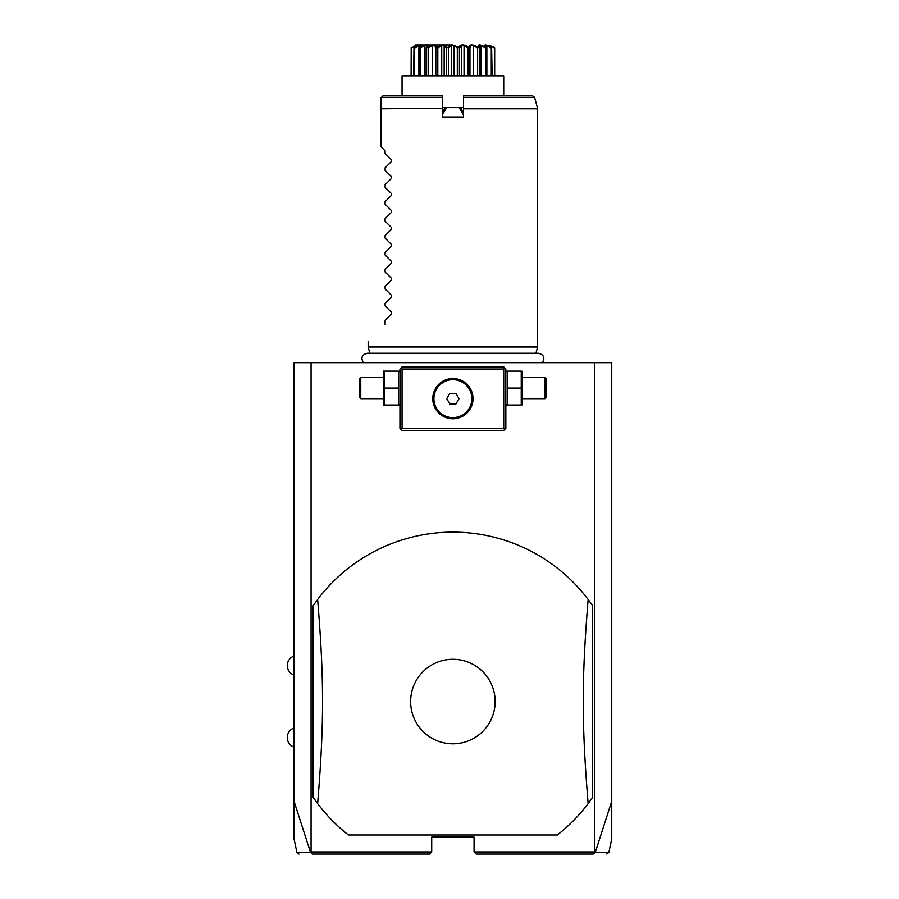 <?xml version="1.0" encoding="UTF-8"?>
<svg xmlns="http://www.w3.org/2000/svg" width="899" height="899" viewBox="0 0 899 899"><rect width="100%" height="100%" fill="white"/><g stroke="black" fill="none" stroke-linecap="round" stroke-linejoin="round"><path stroke-width="1.35" d="M298.974 854.05L296.906 852.376L294.029 838.879L294.029 362.657L611.747 362.657L611.747 838.879L608.87 852.376L606.803 854.05M594.722 362.657L594.722 851.937L595.284 852.376L611.747 801.166M294.029 801.166L310.503 852.376L312.582 854.05L429.587 854.05L431.711 851.937L311.065 851.937L311.065 362.657M594.722 851.937L474.065 851.937L474.065 837.104L431.711 837.104L431.711 851.937M348.452 834.991L557.324 834.991A169.45 169.45 0 0 0 588.137 803.616L592.677 797.312L592.677 605.791A169.45 169.45 0 0 0 317.639 599.476L313.099 605.791L313.099 797.312A169.45 169.45 0 0 0 348.452 834.991L557.324 834.991M310.885 852.567L311.065 851.937M474.065 851.937L476.189 854.05L593.194 854.05L594.891 852.567M310.503 852.376C292.31 852.376 292.287 852.376 310.436 852.353M595.34 852.353C613.489 852.376 613.466 852.376 595.284 852.376M504.777 367.949L503.721 366.893L402.055 366.893L399.943 369.017L399.943 428.317L402.055 430.441L503.721 430.441L505.845 428.317L505.845 369.017L504.777 367.949L503.721 369.017L402.055 369.017L400.999 367.949M402.055 369.017L402.055 428.317L503.721 428.317L503.721 369.017M503.721 428.317L504.777 429.374M452.894 418.788A20.126 20.126 0 0 1 432.767 398.662A20.126 20.126 0 0 1 452.894 378.546A20.126 20.126 0 0 1 473.009 398.662A20.126 20.126 0 0 1 452.894 418.788M402.055 428.317L400.999 429.374M451.939 378.569L450.028 378.749M449.073 378.906L447.174 379.378M446.219 379.681L444.32 380.457M443.387 380.929L442.454 381.468M441.533 382.064L440.622 382.716M439.735 383.435L438.881 384.221M438.049 385.075L435.88 387.907M435.689 388.222L434.768 389.919M434.622 390.245L434.329 390.908M433.947 391.863L433.644 392.807M433.385 393.706L433.183 394.582M433.026 395.436L432.913 396.257M432.779 397.875L432.767 398.662M432.835 400.257L432.913 401.078M433.183 402.752L433.385 403.629M433.644 404.528L433.947 405.46M434.329 406.427L435.79 409.281M435.88 409.427L437.128 411.18M437.274 411.36L438.049 412.259M438.881 413.113L439.735 413.9M440.622 414.619L441.533 415.271M442.454 415.866L443.387 416.406M444.32 416.878L446.219 417.653M447.174 417.956L449.073 418.428M450.028 418.586L451.939 418.765M453.838 418.765L455.748 418.586M456.703 418.428L458.602 417.956M459.558 417.653L461.457 416.878M462.389 416.406L463.333 415.866M464.255 415.271L465.154 414.619M466.042 413.9L466.896 413.113M467.727 412.259L469.896 409.416M470.098 409.101L471.009 407.416M471.166 407.09L471.458 406.427M471.829 405.46L472.132 404.528M472.391 403.629L472.593 402.752M472.75 401.898L472.863 401.078M472.998 399.459L473.009 398.662M472.953 397.066L472.863 396.257M472.593 394.582L472.391 393.706M472.132 392.807L471.829 391.863M471.447 390.908L469.986 388.065M469.896 387.907L468.66 386.177M468.503 385.974L467.727 385.075M466.896 384.221L466.042 383.435M465.154 382.716L464.255 382.064M463.333 381.468L462.389 380.929M461.457 380.457L459.558 379.681M458.602 379.378L456.703 378.906M454.793 378.636L453.838 378.569M452.894 379.693A18.98 18.98 0 0 1 471.863 398.662A18.98 18.98 0 0 1 452.894 417.642A18.98 18.98 0 0 1 433.914 398.662A18.98 18.98 0 0 1 452.894 379.693M449.837 403.966L455.95 403.966L459.007 398.662L455.95 393.369L449.837 393.369L446.769 398.662L449.837 403.966M398.392 388.076L398.392 405.022L384.536 405.022L384.536 388.076L398.392 388.076L398.392 371.13L384.536 371.13L384.536 388.076M383.48 371.13L383.48 405.022M382.996 398.662L360.757 398.662L360.757 377.49L382.996 377.49M360.757 377.49L359.69 378.546L359.69 397.605L360.757 398.662M507.384 405.022L521.24 405.022L521.24 388.076L507.384 388.076L507.384 405.022M521.24 388.076L521.24 371.13L507.384 371.13L507.384 388.076M522.308 371.13L522.308 405.022M522.78 377.49L545.03 377.49L545.03 398.662L522.78 398.662M545.03 398.662L546.086 397.605L546.086 378.546L545.03 377.49M313.099 797.312L317.639 803.616C324.179 723.358 324.179 679.745 317.639 599.476M592.677 605.791L588.137 599.476C581.608 679.745 581.608 723.358 588.137 803.616M452.894 743.81A42.264 42.264 0 0 0 495.147 701.546A42.264 42.264 0 0 0 452.894 659.282A42.264 42.264 0 0 0 410.629 701.546A42.264 42.264 0 0 0 452.894 743.81M369.849 353.251L368.163 346.98L537.613 346.98L537.613 108.768L463.479 108.768L463.479 116.96L442.297 116.96L442.297 108.217L380.873 108.768L380.873 97.901L380.873 108.217L442.297 108.217L442.297 95.788L382.996 95.788L380.873 97.901M463.479 97.35L463.479 95.788L532.579 95.788L534.624 97.35L463.479 97.35L463.479 108.768M463.479 114.903L459.175 107.588L446.601 107.588L442.297 114.903M445.252 108.026L442.297 112.723L444.893 108.228L446.601 107.588M442.297 111.364L442.915 111.656M442.297 107.588L463.479 107.588M459.175 107.588L460.884 108.228L462.861 111.656L463.479 111.364M460.558 108.049L462.861 111.656M503.721 95.788L503.721 75.819L402.055 75.819L402.055 95.788M494.675 48.052L494.675 75.819L494.574 47.49C489.078 44.04 489.078 44.04 494.574 47.49L494.394 75.819M494.394 48.052L490.348 45.579L490.348 46.22M491.629 47.49L491.292 48.052L486.808 45.579L485.561 45.579L486.359 47.49C483.347 44.04 485.112 44.04 491.629 47.49L492.113 75.819M491.292 48.052L491.292 75.819M486.808 45.579L486.808 47.849M486.865 48.052L486.865 75.819M486.101 47.49L485.572 48.052L480.954 45.579L479.189 45.579L479.313 48.052L478.639 47.49C477.234 44.04 479.718 44.04 486.101 47.49L486.359 47.49M485.572 48.052L485.572 75.819M480.954 45.579L480.954 75.819M479.56 75.819L479.56 47.31L479.313 75.819M478.302 47.49L477.616 48.052L473.189 45.579L471.031 45.579L469.952 48.052L469.166 47.49C469.458 44.04 472.503 44.04 478.302 47.49L478.639 47.49M477.616 48.052L477.616 75.819M473.189 45.579L473.189 75.819M469.952 48.052L469.952 75.819M468.222 47.186L468.772 47.49L467.986 48.052L464.041 45.579L461.637 45.579L459.434 48.052L458.58 47.49C460.558 44.04 463.951 44.04 468.772 47.49L469.166 47.49M467.986 48.052L467.986 75.819M464.041 45.579L464.041 75.819M461.637 45.579L461.637 75.819M459.434 48.052L459.434 75.819M453.04 45.062L458.659 47.411M457.894 47.299L457.31 48.052L457.31 75.819M457.31 48.052L454.141 45.579L454.141 75.819M454.141 45.579L451.635 45.579L451.635 75.819M451.635 45.579L448.466 48.052L448.466 75.819M448.466 48.052L447.612 47.49L452.759 45.062M445.668 46.074L447.196 47.49L446.353 48.052L444.151 45.579L441.735 45.579L437.802 48.052L437.004 47.49C441.825 44.04 445.219 44.04 447.196 47.49L447.612 47.49M446.353 48.052L446.353 75.819M444.151 45.579L444.151 75.819M441.735 45.579L441.735 75.819M437.802 48.052L437.802 75.819M436.611 47.49L435.824 48.052L434.745 45.579L432.588 45.579L428.16 48.052L427.474 47.49C433.273 44.04 436.318 44.04 436.611 47.49L437.611 47.153M435.824 48.052L435.824 75.819M432.588 45.579L432.588 75.819M428.16 48.052L428.16 75.819M427.137 47.49L426.474 48.052L426.587 45.579L424.822 45.579L420.215 48.052L419.676 47.49C426.059 44.04 428.542 44.04 427.137 47.49L428.036 47.209M426.216 75.819L426.216 47.31L426.474 75.819M424.822 45.579L424.822 75.819M420.215 48.052L420.215 75.819M419.417 47.49L420.215 45.579L414.484 48.052L414.147 47.49C420.665 44.04 422.429 44.04 419.417 47.49L419.676 47.49M418.912 48.052L418.912 75.819M418.968 45.579L418.968 47.849M414.484 48.052L414.484 75.819M416.125 45.568L414.147 47.49M413.989 47.49L413.675 75.819M415.428 45.579L411.382 48.052L411.382 75.819M411.382 48.052L416.203 45.489M411.101 75.819L411.203 47.49C416.698 44.04 416.698 44.04 411.203 47.49C416.698 44.04 416.698 44.04 411.203 47.49L411.259 47.49M449.522 46.231L448.803 46.669M452.894 44.95L415.282 44.95L452.894 44.95M491.798 47.49L489.573 45.489L494.529 47.49M489.27 46.377L487.112 45.456M485.696 45.062L485.336 45.714M440.915 45.546L440.252 45.815M418.664 45.456L417.889 45.77M385.109 153.392L391.425 159.696L385.109 153.392L385.109 150.852L380.873 146.616L380.873 108.768M391.425 159.696L391.425 161.494L385.109 167.798L391.425 161.494M385.109 170.338L391.425 176.642L385.109 170.338L385.109 167.798M391.425 176.642L391.425 178.44L385.109 184.745L391.425 178.44M385.109 187.273L391.425 193.588L385.109 187.273L385.109 184.745M391.425 193.588L391.425 195.386L385.109 201.691L391.425 195.386M385.109 204.219L391.425 210.535L385.109 204.219L385.109 201.691M391.425 210.535L391.425 212.333L385.109 218.637L391.425 212.333M385.109 221.165L391.425 227.481L385.109 221.165L385.109 218.637M391.425 227.481L391.425 229.267L385.109 235.583L391.425 229.267M385.109 238.111L391.425 244.416L385.109 238.111L385.109 235.583M391.425 244.416L391.425 246.214L385.109 252.529L391.425 246.214M385.109 255.058L391.425 261.362L385.109 255.058L385.109 252.529M391.425 261.362L391.425 263.16L385.109 269.475L391.425 263.16M385.109 272.004L391.425 278.308L385.109 272.004L385.109 269.475M391.425 278.308L391.425 280.106L385.109 286.41L391.425 280.106M385.109 288.95L391.425 295.254L385.109 288.95L385.109 286.41M391.425 295.254L391.425 297.052L385.109 303.356L391.425 297.052M385.109 305.885L391.425 312.2L385.109 305.885L385.109 303.356M391.425 312.2L391.425 313.998L385.109 320.302L391.425 313.998M385.109 324.539C362.173 347.475 362.173 347.475 385.109 324.539C362.173 347.475 362.173 347.475 385.109 324.539L385.109 320.302M380.873 146.616L385.109 150.852M442.297 97.35L381.423 97.35M463.479 108.217L537.613 108.768M294.029 656.012A10.091 10.091 0 0 0 294.029 675.07M294.029 728.021A10.091 10.091 0 0 0 294.029 747.091M399.943 403.831L399.459 405.022M399.943 372.321L399.459 371.13M505.845 403.831L506.317 405.022M505.845 372.321L506.317 371.13M363.353 362.657C360.6 357.791 361.926 354.656 367.343 353.251L538.434 353.251C543.85 354.656 545.176 357.791 542.434 362.657M535.928 353.251L537.613 346.98M368.163 346.98L368.163 341.474M534.624 97.35L537.535 108.217"/></g></svg>
